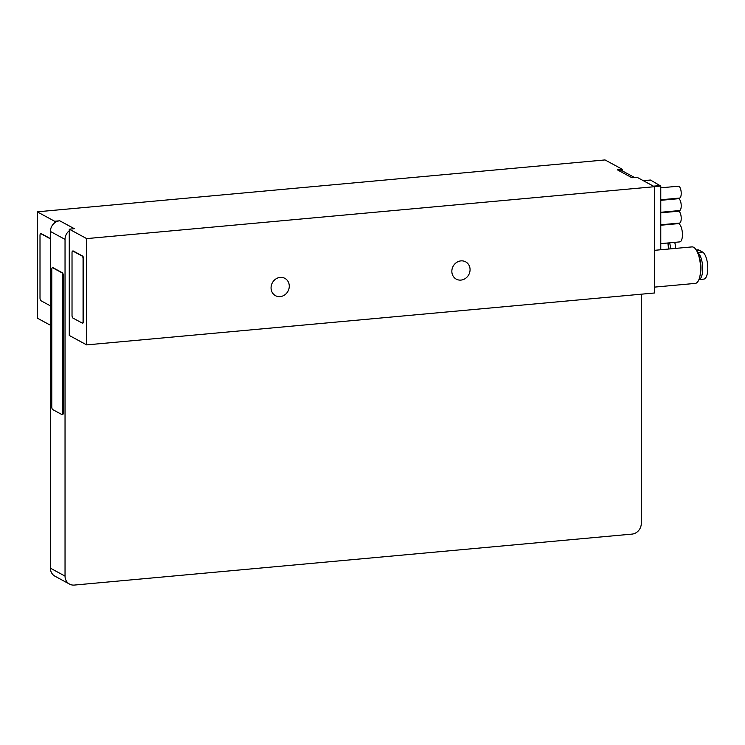 <?xml version="1.0" encoding="UTF-8"?>
<svg xmlns="http://www.w3.org/2000/svg" width="745" height="745" viewBox="0 0 745 745"><rect width="100%" height="100%" fill="white"/><g stroke="black" fill="none" stroke-linecap="round" stroke-linejoin="round"><path stroke-width="1.12" d="M54.655 222.848L54.655 221.256L59.74 220.79A10.076 9.089 118.5 0 0 54.655 222.848A10.076 9.089 118.5 0 0 50.418 231.462L50.418 568.174A10.076 9.089 118.5 0 0 54.934 576.183L69.555 584.108A10.076 9.089 -61.5 0 1 65.038 576.099L65.038 239.387A10.076 9.089 -61.5 0 1 69.266 230.764L69.266 335.455L86.671 344.888L654.445 292.99L654.445 186.706L86.671 238.605L86.671 344.888M50.418 325.239L37.25 318.106L37.25 211.822L605.024 159.933L622.429 169.357L622.429 170.94A10.076 9.089 118.5 0 0 622.15 170.791A10.076 9.089 118.5 0 0 617.344 169.823L622.429 169.357M654.445 186.706L637.04 177.282L631.965 177.748L617.344 169.823M643.308 180.681L650.264 180.039A4.582 1.695 -95.2 0 1 650.683 180.141L660.778 186.054L660.778 249.752M641.287 294.201L641.287 523.428A10.076 9.089 -61.5 0 1 631.965 534.109L74.36 585.067A10.076 9.089 -61.5 0 1 69.555 584.108M660.778 199.772L679.505 198.068A5.951 2.207 -95.2 0 0 681.219 193.355A5.951 2.207 -95.2 0 0 678.416 186.203L660.778 187.815M660.778 212.278L679.505 210.565A5.951 2.207 -95.2 0 0 681.219 205.862A5.951 2.207 -95.2 0 0 678.416 198.71L660.778 200.321M660.778 224.785L679.505 223.072A5.951 2.207 -95.2 0 0 681.219 218.369A5.951 2.207 -95.2 0 0 678.416 211.208L660.778 212.828M660.778 243.634L679.794 241.892A9.164 3.39 -95.2 0 0 682.439 234.656A9.164 3.39 -95.2 0 0 678.127 223.649L660.778 225.232M62.384 414.565A2.291 0.847 -95.2 0 0 62.589 414.611A2.291 0.847 -95.2 0 0 63.251 412.804L63.251 275.482A2.291 0.847 -95.2 0 0 62.384 272.782L53.072 267.734A2.291 0.847 -95.2 0 0 52.867 267.688A2.291 0.847 -95.2 0 0 52.672 267.772L61.956 272.819A2.291 0.847 84.8 0 1 62.831 275.52L62.831 412.842A2.291 0.847 84.8 0 1 62.17 414.648A2.291 0.847 84.8 0 1 61.956 414.602L52.653 409.554A2.291 0.847 84.8 0 1 51.778 406.854L51.778 269.532A2.291 0.847 84.8 0 1 52.439 267.725A2.291 0.847 84.8 0 1 52.653 267.772L53.072 267.734M59.74 220.79L74.36 228.706L69.266 229.171L69.266 230.764M69.266 229.171L86.671 238.605M54.655 221.256L37.25 211.822M271.059 287.84A9.853 8.884 118.5 0 0 275.473 295.672A9.853 8.884 118.5 0 0 284.655 294.955A9.853 8.884 118.5 0 0 289.274 286.173A9.853 8.884 118.5 0 0 284.86 278.351A9.853 8.884 118.5 0 0 275.678 279.068A9.853 8.884 118.5 0 0 271.059 287.84M451.842 271.32A9.853 8.884 118.5 0 0 456.257 279.142A9.853 8.884 118.5 0 0 465.439 278.434A9.853 8.884 118.5 0 0 470.067 269.653A9.853 8.884 118.5 0 0 465.644 261.83A9.853 8.884 118.5 0 0 456.471 262.538A9.853 8.884 118.5 0 0 451.842 271.32M82.621 323.041A2.291 0.847 -95.2 0 0 82.835 323.088A2.291 0.847 -95.2 0 0 83.496 321.281L83.496 258.766A2.291 0.847 -95.2 0 0 82.621 256.056L73.317 251.018A2.291 0.847 -95.2 0 0 73.103 250.963A2.291 0.847 -95.2 0 0 72.908 251.056M82.201 323.079L72.889 318.041A2.291 0.847 84.8 0 1 72.023 315.331L72.023 252.816A2.291 0.847 84.8 0 1 72.684 251.009A2.291 0.847 84.8 0 1 72.889 251.056L82.201 256.094A2.291 0.847 84.8 0 1 83.068 258.804L83.068 321.319A2.291 0.847 84.8 0 1 82.406 323.134A2.291 0.847 84.8 0 1 82.201 323.079M50.39 305.776L50.418 305.776A2.291 0.847 84.8 0 1 50.39 305.776A2.291 0.847 84.8 0 1 50.185 305.729L40.873 300.691A2.291 0.847 84.8 0 1 40.007 297.981L40.007 235.467A2.291 0.847 84.8 0 1 40.668 233.651L41.087 233.613A2.291 0.847 -95.2 0 1 41.292 233.66L50.418 238.605M41.087 233.613A2.291 0.847 -95.2 0 0 40.891 233.697L50.185 238.745A2.291 0.847 84.8 0 1 50.418 238.959M40.668 233.651A2.291 0.847 84.8 0 1 40.873 233.707L41.292 233.66M654.445 287.123L695.29 283.398A18.318 6.789 -95.2 0 0 700.533 266.738A18.318 6.789 -95.2 0 0 693.623 247.284A18.318 6.789 -95.2 0 0 691.956 246.902L654.445 250.329M700.263 274.095A13.745 5.094 -95.2 0 0 698.531 255.144M697.562 252.546A13.745 5.094 84.8 0 1 702.656 266.906A13.745 5.094 84.8 0 1 698.94 279.552L703.82 279.114A13.745 5.094 -95.2 0 0 707.75 266.626A13.745 5.094 -95.2 0 0 702.572 252.034L699.089 250.152A13.745 5.094 -95.2 0 0 697.832 249.864L696.24 250.003M675.678 248.392A13.745 5.094 -95.2 0 0 674.737 242.358M669.653 242.823A13.745 5.094 84.8 0 1 670.593 248.858M668.498 249.044A18.318 6.789 -95.2 0 0 667.799 242.991M668.917 249.007A13.745 5.094 -95.2 0 0 668.163 242.954M660.778 186.054L654.324 186.641M650.683 180.141L643.522 180.793M653.439 186.166L660.601 185.514M50.418 568.174L65.038 576.099M65.038 239.387L50.418 231.462M699.089 250.152L696.473 250.385M697.534 252.499L702.572 252.034M634.544 177.506L622.15 170.791"/></g></svg>
